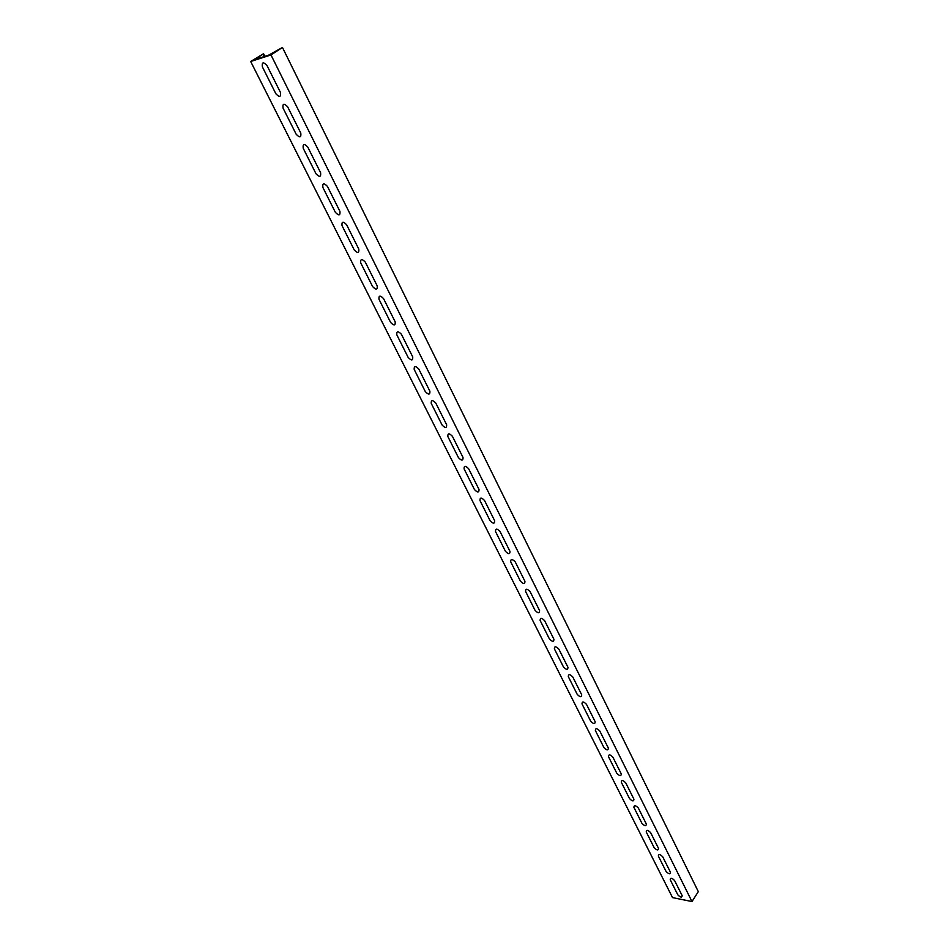 <?xml version="1.0" encoding="UTF-8"?>
<svg xmlns="http://www.w3.org/2000/svg" width="949" height="949" viewBox="0 0 949 949"><rect width="100%" height="100%" fill="white"/><g stroke="black" fill="none" stroke-linecap="round" stroke-linejoin="round"><path stroke-width="1.42" d="M682.165 895.678L674.597 880.553C671.904 877.825 670.445 877.54 670.208 879.699L677.788 894.8C680.457 897.505 681.916 897.79 682.165 895.678M670.457 872.273L662.746 856.852C660.029 854.088 658.559 853.815 658.345 856.045L666.068 871.443C668.76 874.171 670.219 874.456 670.457 872.273M658.523 848.406L650.658 832.676C647.906 829.889 646.435 829.64 646.245 831.929L654.122 847.623C656.838 850.387 658.309 850.648 658.523 848.406M646.352 824.076L638.333 808.026C635.557 805.203 634.074 804.977 633.896 807.338L641.939 823.341C644.679 826.14 646.162 826.389 646.352 824.076M633.944 799.248L625.759 782.889C622.947 780.031 621.465 779.817 621.31 782.249L629.507 798.572C632.283 801.407 633.766 801.632 633.944 799.248M621.275 773.933L612.924 757.231C610.088 754.336 608.594 754.147 608.463 756.65L616.826 773.305C619.638 776.175 621.12 776.377 621.275 773.933M608.356 748.097L599.827 731.05C596.957 728.12 595.474 727.942 595.367 730.528L603.896 747.527C606.731 750.434 608.226 750.612 608.356 748.097M595.165 721.726L586.47 704.324C583.564 701.358 582.069 701.204 581.986 703.861L590.693 721.216C593.564 724.158 595.059 724.324 595.165 721.726M581.701 694.798L572.816 677.04C569.886 674.039 568.38 673.909 568.321 676.637L577.217 694.36C580.124 697.337 581.618 697.479 581.701 694.798M567.965 667.313L558.89 649.175C555.912 646.139 554.406 646.032 554.382 648.843L563.457 666.945C566.399 669.958 567.905 670.077 567.965 667.313M553.919 639.246L544.655 620.717C541.642 617.645 540.135 617.55 540.135 620.456L549.412 638.938C552.389 641.999 553.896 642.093 553.919 639.246M539.578 610.575L530.111 591.642C527.075 588.522 525.556 588.463 525.592 591.464L535.058 610.349C538.071 613.434 539.578 613.505 539.578 610.575M524.927 581.286L515.26 561.938C512.175 558.771 510.657 558.736 510.716 561.832L520.396 581.12C523.445 584.252 524.963 584.311 524.927 581.286M509.957 551.345L500.064 531.57C496.956 528.368 495.437 528.356 495.52 531.547L505.414 551.262C508.51 554.441 510.016 554.465 509.957 551.345M494.654 520.74L484.548 500.526C481.38 497.276 479.862 497.3 479.992 500.586L490.111 520.752C493.231 523.955 494.749 523.955 494.654 520.74M479.008 489.447L468.664 468.782C465.473 465.484 463.942 465.532 464.108 468.925L474.453 489.542C477.608 492.804 479.126 492.768 479.008 489.447M463.005 457.454L452.424 436.303C449.185 432.969 447.667 433.052 447.857 436.552L458.438 457.632C461.641 460.941 463.159 460.882 463.005 457.454M446.635 424.725L435.805 403.088C432.53 399.695 431 399.814 431.237 403.42L442.068 424.998C445.306 428.343 446.825 428.248 446.635 424.725M429.885 391.225L418.806 369.078C415.484 365.65 413.954 365.792 414.227 369.517L425.306 391.605C428.592 394.998 430.111 394.867 429.885 391.225M412.732 356.943L401.403 334.273C398.034 330.798 396.504 330.976 396.812 334.819L408.153 357.429C411.486 360.869 413.017 360.715 412.732 356.943M395.187 321.853L383.574 298.638C380.158 295.103 378.639 295.317 378.995 299.291L390.608 322.435C393.977 325.934 395.508 325.732 395.187 321.853M377.216 285.91L365.318 262.138C361.866 258.543 360.335 258.804 360.739 262.909L372.625 286.61C376.041 290.157 377.572 289.92 377.216 285.91M358.793 249.101L346.61 224.735C343.111 221.093 341.581 221.39 342.031 225.625L354.214 249.907C357.678 253.513 359.208 253.241 358.793 249.101M339.932 211.378L327.441 186.407C323.894 182.706 322.363 183.05 322.862 187.428L335.353 212.315C338.864 215.969 340.383 215.648 339.932 211.378M320.596 172.706L307.796 147.107C304.19 143.358 302.66 143.738 303.217 148.269L316.017 173.774C319.576 177.487 321.106 177.131 320.596 172.706M300.774 133.062L287.642 106.81C283.988 103.002 282.458 103.429 283.063 108.115L296.195 134.272C299.801 138.044 301.331 137.641 300.774 133.062M280.441 92.409L266.966 65.481C263.253 61.602 261.734 62.088 262.399 66.916L275.862 93.761C279.528 97.593 281.046 97.142 280.441 92.409M282.458 47.45L270.975 54.935L691.975 901.55L698.322 891.645L282.458 47.45L268.413 55.267L255.423 59.312L263.561 53.69L264.913 56.394M691.975 901.55L672.521 897.6L250.678 61.495L263.561 53.69M270.975 54.935L250.678 61.495M264.38 56.56L263.134 54.069"/></g></svg>
